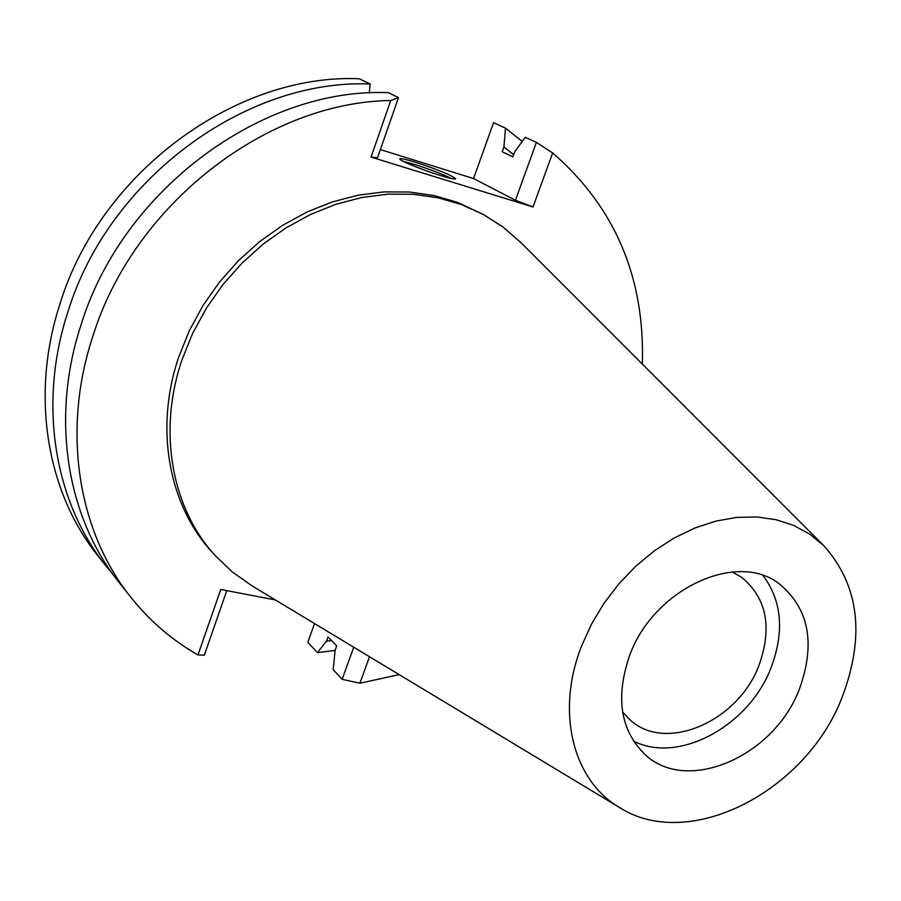 <?xml version="1.0" encoding="UTF-8"?>
<svg xmlns="http://www.w3.org/2000/svg" width="901" height="901" viewBox="0 0 901 901"><rect width="100%" height="100%" fill="white"/><g stroke="black" fill="none" stroke-linecap="round" stroke-linejoin="round"><path stroke-width="1.35" d="M581.483 646.254L591.405 624.314L603.974 603.332L618.908 583.78L635.892 566.098L654.52 550.691L674.365 537.897L694.998 527.963L715.935 521.093L736.725 517.411L756.908 516.96L776.076 519.686L793.837 525.497L809.853 534.237L823.807 545.657C859.149 585.368 865.275 635.858 842.198 697.126C806.147 791.697 688.668 852.447 619.043 807.217C573.036 780.266 555.557 712.229 581.483 646.254M629.574 655.635C615.282 697.385 620.395 730.317 644.902 754.419C687.215 794.761 774.466 756.164 799.491 688.792C815.833 643.156 808.929 608.029 778.757 583.431C736.106 550.702 653.18 589.558 629.574 655.635M252.809 586.36L232.571 572.135L215.902 556.311C172.001 509.256 157.258 431.951 182.025 359.724L192.611 333.449L206.295 308.322L222.806 284.772L241.873 263.25L263.137 244.126L286.225 227.75L310.687 214.382L336.096 204.234L361.999 197.465L387.937 194.143L413.446 194.278L438.134 197.803L461.594 204.617L483.454 214.539L502.814 226.917L521.488 243.157M483.454 214.539L457.46 202.353L434.068 195.562L409.448 192.026L384.006 191.89L358.147 195.19L332.334 201.925L307.004 212.017L282.621 225.329L259.612 241.648L238.427 260.693L219.427 282.137L202.973 305.585L189.356 330.633L178.815 356.819C154.15 428.786 168.892 505.855 212.692 552.797L215.902 556.311M275.334 599.942L220.745 589.468L197.995 654.926C172.361 640.374 150.084 621.296 131.163 597.667C78.173 532.074 61.268 431.095 93.028 335.735C133.866 204.606 266.471 102.106 390.741 100.484L398.501 97.556L377.542 157.731L371.054 157.101L390.741 100.484M371.054 157.101L533.02 206.982L552.662 152.933C615.135 207.32 645.015 277.699 642.323 364.072M399.199 674.635L359.871 683.251L342.143 679.309L353.755 647.233M369.511 656.739L359.871 683.251M314.539 623.582L307.838 642.323L317.422 652.651L326.466 641.185L328.032 636.838L336.692 645.949L335.116 650.319L333.201 669.657L342.143 679.309M380.368 149.611L473.566 178.567L493.557 122.66L505.506 128.167L522.197 141.423M370.176 84.007L359.229 78.759C235.724 73.319 100.18 172.654 60.119 303.491C30.003 395.01 46.717 492.397 98.22 556.187L106.217 566.256C54.353 502.026 37.583 403.761 68.093 311.295C108.683 179.13 245.646 78.624 370.176 84.007L369.264 92.972M552.662 152.933L536.377 142.403L525.204 137.256L514.561 152.078L512.838 156.853L502.206 151.728L503.907 146.987L505.506 128.167M536.377 142.403L515.451 200.259L533.02 206.982M515.451 200.259L473.566 178.567M440.398 175.481C449.836 178.364 454.937 179.457 455.692 178.781C451.897 175.346 438.483 169.839 415.451 162.248C405.867 159.308 400.652 158.182 399.819 158.858C398.231 160.074 422.411 170.007 440.398 175.481M335.116 650.398L317.422 652.651M503.907 146.987L513.638 154.657M331.579 640.577L326.466 641.185M131.163 597.667L119.394 582.857C66.933 517.895 50.084 418.188 81.259 324.202C122.727 189.818 262.033 87.386 388.241 92.645L398.501 97.556M226.793 590.628L204.324 655.162L197.995 654.926M112.974 574.376L106.217 566.256M403.299 161.369L414.663 164.466C429.946 169.343 442.2 174.017 451.435 178.499M622.602 711.936L630.002 719.809C665.659 753.259 738.448 721.352 759.081 665.118C772.461 627.231 766.627 597.949 741.579 577.271L732.164 571.977M763.012 575.536C781.888 600.742 784.602 631.41 771.132 667.528C749.227 725.812 678.678 764.442 633.459 741.027M823.807 545.657L520.125 241.795M619.043 807.217L251.176 585.368"/></g></svg>
